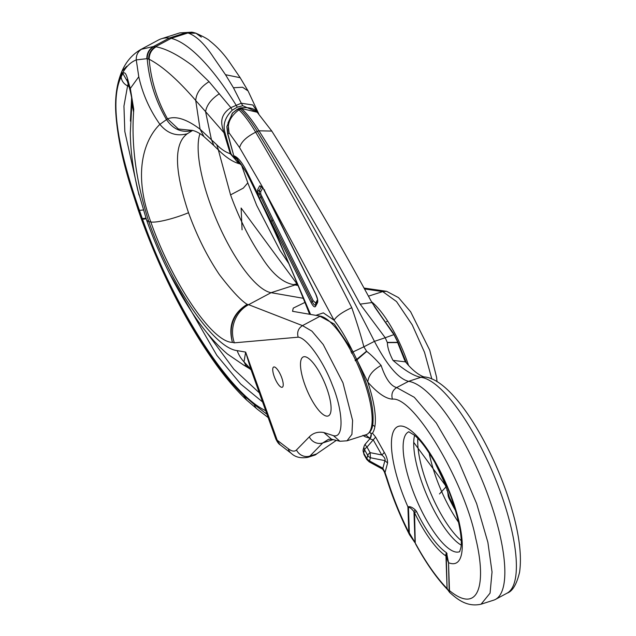 <?xml version="1.0" encoding="UTF-8"?>
<svg xmlns="http://www.w3.org/2000/svg" width="636" height="636" viewBox="0 0 636 636"><rect width="100%" height="100%" fill="white"/><g stroke="black" fill="none" stroke-linecap="round" stroke-linejoin="round"><path stroke-width="0.95" d="M237.785 162.546L230.963 153.825L230.304 153.737C225.724 152.274 221.193 149.269 216.709 144.714L200.062 129.188C186.571 119.099 175.735 115.649 167.546 118.853L159.898 124.338C167.34 133.496 176.466 136.629 187.278 133.759L187.286 133.759C171.179 145.541 177.364 179.153 188.518 212.726C196.914 235.908 207.209 256.562 219.42 274.665C231.671 290.62 240.925 300.518 247.158 304.342C232.927 313.27 228.014 325.95 232.426 342.383L234.358 342.828L298.165 337.183C307.013 337.644 324.145 362.782 332.238 384.764C342.573 409.21 344.815 438.84 333.423 435.644L323.804 432.52C317.968 431.518 313.143 432.957 309.319 436.845L296.487 449.962A10.987 10.407 44.4 0 0 309.915 456.068L316.664 453.897L336.205 440.454M230.963 153.825L225.017 132.765C222.64 124.847 225.041 117.326 232.22 110.211L237.268 107.166L242.785 105.727L256.833 111.896M242.785 105.727L241.267 103.223L236.218 105.353L230.86 107.635L232.22 110.211M237.268 107.166L236.218 105.353A168.429 50.22 67 0 0 202.995 60.762A168.429 50.22 67 0 0 171.211 38.343A91.544 27.292 67 0 0 169.367 38.017A193.161 57.59 67 0 0 161.377 38.78A193.161 57.59 67 0 0 158.475 40.004L141.009 49.385L153.475 46.515L156.106 46.81C166.298 48.781 178.541 55.157 192.835 65.937L209.061 81.678L230.86 107.635C217.353 116.571 222.401 126.842 223.92 132.67L230.304 153.737L238.921 163.579M225.017 132.765L223.92 132.67L205.571 111.626L211.391 139.515L213.895 145.549L203.973 136.621L200.062 129.188L195.721 100.496L205.571 111.626C206.74 104.956 211.343 98.985 219.388 93.715M142.233 48.773C138.052 51.246 136.064 54.958 136.271 59.903L138.775 76.749L130.324 88.436C127.796 81.05 126.333 69.968 122.851 73.506L121.142 76.877L121.071 75.97C124.942 67.742 130.006 62.392 136.271 59.903L146.821 58.687C146.837 53.241 149.055 49.187 153.475 46.515L169.367 38.017L186.38 32.555L191.953 32.166L179.718 32.905L186.38 32.555L188.407 33.112C196.484 36.093 204.824 44.123 213.418 57.208L225.494 74.706L233.444 87.752L241.267 103.223L252.826 104.988L258.717 113.82M225.494 74.706L240.17 77.703L248.064 90.924L258.733 113.836M213.895 145.549L218.561 150.136L216.709 144.714M191.674 130.277C194.735 130.642 200.229 133.258 203.989 136.629L203.973 136.621M146.821 58.687L149.15 59.259C162.442 66.152 177.961 79.898 195.721 100.496C196.278 93.094 200.73 86.822 209.061 81.678M192.589 130.459L187.278 133.759M138.775 76.749C142.567 93.866 149.603 109.734 159.898 124.338C145.572 138.155 131.771 170.782 150.811 221.972C170.893 279.665 211.319 342.248 232.426 342.383C228.626 326.141 233.531 313.461 247.158 304.342L247.158 304.342A92.49 27.579 -113 0 0 248.612 304.676L302.482 325.624C298.268 328.367 296.829 332.215 298.165 337.183M131.946 101.752L130.293 133.25C130.587 150.907 133.059 169.772 137.71 189.846L146.717 220.446L148.784 221.622C136.279 182.389 131.223 145.867 133.608 112.063L133.719 109.209L130.324 88.436L129.649 88.754C131.596 96.696 132.36 101.029 131.946 101.736L133.719 109.209M188.518 212.726C175.242 218.235 157.283 223.005 150.811 221.972L148.784 221.622C171.386 286.287 213.728 348.107 237.156 350.619L245.647 352.098L250.727 368.84L267.987 417.065L268.575 416.135L277.193 440.207L288.299 448.738C291.852 451.425 294.579 451.83 296.487 449.962M281.621 387.3A10.987 3.275 -113 0 0 282.273 387.245A10.987 3.275 -113 0 0 281.39 376.814A10.987 3.275 -113 0 0 274.339 366.956A10.987 3.275 -113 0 0 273.687 367.012A10.987 3.275 -113 0 0 274.569 377.442A10.987 3.275 -113 0 0 281.621 387.3M320.353 373.873A32.038 9.556 -113 0 0 303.277 356.923A32.038 9.556 -113 0 0 311.227 398.963A32.038 9.556 -113 0 0 328.303 415.912A32.038 9.556 -113 0 0 320.353 373.873M131.787 103.652L133.608 112.063M141.089 218.235L141.097 218.251A10.987 10.987 0 0 0 141.113 218.291C161.83 274.967 186.96 323.883 216.502 365.056C226.75 379.072 236.823 390.766 246.72 400.139L243.572 395.258C208.942 362.631 167.252 290.231 141.788 218.665L141.097 218.251L141.788 218.665L138.879 210.27L139.459 210.373C120.443 156.011 108.462 102.801 121.142 76.877C121.556 80.852 123.702 83.865 127.582 85.916L123.948 106.069L124.823 131.541L138.974 195.021M141.097 218.251L138.187 209.872L138.879 210.27C119.544 154.906 108.589 101.8 121.071 75.97L121.929 71.264C126.071 61.597 132.431 54.306 141.009 49.385M127.605 81.734L122.851 73.506M268.575 416.135L245.647 352.098L244.001 361.86L246.084 365.772L249.503 367.886L246.084 365.772M265.951 410.824C229.365 393.827 173.771 307.49 142.504 219.118L139.459 210.373L143.776 209.92M199.974 133.639A90.177 26.887 -113 0 0 240.464 264.465A90.177 26.887 -113 0 0 271.079 292.679L248.612 304.676A30.21 28.318 -80.1 0 0 234.358 342.828M243.055 364.706L250.918 369.389M304.922 302.41L293.252 308.11L292.544 311.298L320.274 316.124A64.117 19.12 -113 0 1 361.749 374.485A64.117 19.12 -113 0 1 366.082 434.706L346.986 440.82L339.894 441.257L333.423 435.644M303.269 298.292L271.079 292.679L295.072 284.968L298.053 285.492M218.339 149.905L230.566 194.886C239.096 218.331 249.399 238.985 261.468 256.825C271.962 273.536 282.678 282.797 293.617 284.634L297.338 283.751M275.833 438.967L280.15 444.818C278.743 444.015 277.304 442.068 275.833 438.967L267.987 417.065M297.561 284.3A30.21 28.318 99.9 0 0 295.072 284.968A92.49 27.579 -113 0 1 293.617 284.634L297.306 283.688M128.226 83.849L127.582 85.916L129.044 86.671M364.5 288.935L382.721 291.59L386.616 291.312L398.526 297.624L410.641 311.791L429.745 350.213L436.59 377.291L437.035 381.719M408.59 365.549A64.117 19.12 -113 0 0 371.48 301.726M237.156 350.619A32.953 30.886 99.9 0 0 244.001 361.86L250.862 369.222M126.747 66.295L121.929 71.264C116.714 83.547 114.711 97.944 115.911 114.472C117.501 136.358 122.732 161.361 131.588 189.472L138.179 209.848M316.664 453.897L316.235 454.287A51.723 15.423 67 0 1 314.661 455.153L307.943 457.308A51.079 15.232 -113 0 0 309.915 456.068L322.738 442.95L328.534 439.301L331.579 439.245L323.804 432.52M414.561 435.366A64.085 19.104 -113 0 0 414.211 437.035A64.085 19.104 -113 0 0 427.416 496.549A64.085 19.104 -113 0 0 461.084 545.044M417.852 438.49A64.085 19.104 -113 0 0 461.132 540.505M408.463 507.377C409.759 507.234 411.587 508.649 413.957 511.622L415.228 509.857C412.39 507.282 409.95 506.264 407.915 506.812L408.789 532.364C400.171 515.168 393.024 497.495 387.356 479.353L385.026 472.508L382.864 468.223L384.915 460.631L387.594 463.008C387.642 459.661 386.505 456.068 384.176 452.228A5.493 1.86 -29.5 0 1 381.751 454.947L373.229 439.858L375.661 437.139L372.45 433.156L371.305 433.577L369.532 432.289A63.616 18.969 -113 0 0 372.76 424.983L374.89 426.613C376.464 416.039 374.095 401.205 367.791 382.101C377.474 393.048 385.686 398.732 392.42 399.146C413.869 396.244 464.884 482.509 475.649 538.032C486.723 583.18 479.401 615.147 449.477 590.606A3.665 2.759 178 0 1 449.143 589.946L448.523 562.685A74.205 22.125 -113 0 0 461.696 553.248A74.205 22.125 -113 0 0 433.18 458.357A74.205 22.125 -113 0 0 391.999 436.479A74.205 22.125 -113 0 0 407.915 506.812L408.463 507.377L409.338 532.936A3.665 2.759 178 0 1 408.789 532.364L409.497 534.741C400.275 516.567 392.666 497.869 386.656 478.654L387.356 479.353M415.228 509.857L416.485 511.368A66.772 19.907 -113 0 0 446.567 552.756L448.523 562.685L449.477 590.606C449.716 592.887 449.676 593.086 449.366 591.194M446.846 490.3C447.426 490.364 447.871 492.232 448.165 495.881L448.714 497.694A66.772 19.907 -113 0 0 455.559 510.621M409.338 532.936L415.022 542.476L413.957 511.622L414.529 512.735L416.485 511.368M415.252 542.5L414.529 512.735A69.745 20.797 -113 0 0 445.955 555.967A3.665 3.196 -56.8 0 1 446.567 552.756M448.181 562.025L446.281 556.087L447.076 588.538L445.955 555.967L447.084 553.678M386.648 478.638L384.486 472.262L385.026 472.508L387.594 463.008M381.115 365.43C385.551 378.651 390.743 386.028 396.681 387.578L414.29 397.285L436.201 422.9L458.461 460.933L476.658 503.688L487.884 542.341L492.033 571.971L490.07 593.134L481.07 604.2L493.655 600.169A118.272 35.266 -113 0 0 495.436 599.422A118.272 35.266 -113 0 0 484.171 485.284A118.272 35.266 -113 0 0 408.566 381.338C398.573 378.881 387.197 365.557 374.437 341.357L363.864 346.811L366.718 351.398C370.772 354.483 375.566 359.165 381.115 365.43C372.815 370.096 368.371 375.653 367.791 382.101L356.931 359.849C369.254 387.189 374.532 408.892 372.76 424.983L371.853 424.57M365.247 444.143L369.81 438.856L373.229 439.858L366.996 447.068C365.255 445.184 364.778 444.174 365.549 444.039M371.329 433.561L370.271 438.196C371.114 437.012 371.432 435.541 371.217 433.768L371.305 433.577M384.478 472.246L384.486 472.262C383.381 470.004 382.451 468.812 381.68 468.66L382.864 468.223L369.532 460.949L370.398 457.745L384.915 460.631C385.551 459.081 384.494 457.189 381.751 454.947L370.144 452.649L366.996 447.068A5.493 1.86 150.5 0 0 364.571 449.787A5.493 4.897 15.1 0 1 364.094 446.305L364.094 446.305A5.493 5.493 0 0 1 365.239 444.151M439.945 471.586L447.18 490.022L449.517 497.694A3.665 0.58 154.1 0 0 448.714 497.694M448.165 495.881L449.088 496.724M405.514 361.876L393.008 360.389C404.766 370.518 414.076 376.154 420.929 377.291A9.158 8.61 -82.9 0 1 424.443 376.957L424.443 376.957C452.22 379.096 492.192 444.143 510.843 505.707C519.071 533.008 521.989 555.156 519.588 572.146C516.71 584.309 512.544 591.313 507.075 593.165L495.436 599.422M240.233 107.953L238.516 108.597L240.281 109.106L241.696 108.661C247.142 113.812 252.897 121.19 258.971 130.801L257.334 131.414A73.235 21.839 -113 0 0 240.281 109.106L238.969 109.821C244.264 115.029 249.829 122.486 255.68 132.201L257.334 131.414A1098.539 327.532 -113 0 1 374.437 341.357L385.225 337.748L387.372 342.629L397.691 342.558L397.341 341.81L404.615 360.111M409.497 534.741L415.586 543.613C425.874 562.399 436.368 577.377 447.076 588.538L447.76 589.818L447.394 588.737C448.165 590.454 448.754 590.86 449.143 589.946M507.075 593.165A117.072 34.908 67 0 0 495.834 479.965A117.072 34.908 67 0 0 420.929 377.291L408.566 381.338L396.681 387.578C392.468 390.313 391.045 394.169 392.42 399.146M366.718 351.398L356.931 359.849L356.701 359.38L366.551 351.207M355.214 360.421L356.693 359.38L356.915 359.857L355.421 360.858M371.003 433.235L371.217 433.768M370.979 433.49L369.532 432.289A3.665 3.474 -133.7 0 1 369.333 432.21M381.68 468.66L369.222 461.863L369.532 460.949A5.493 4.897 15.1 0 1 366.853 458.572L367.719 455.368A5.493 4.897 -164.9 0 0 370.398 457.745L370.144 452.649A5.493 1.86 -29.5 0 0 367.719 455.368L364.571 449.787L363.689 453.078L363.951 454.486L366.741 459.462L366.821 458.659L363.689 453.078L363.077 450.296L363.951 454.486M387.372 342.629C387.467 347.399 389.343 353.314 393.008 360.389M237.196 109.305L238.905 109.853C229.994 116.579 226.71 124.235 229.055 132.821L239.589 147.6C241.131 141.947 246.498 136.812 255.68 132.201C288.911 188.336 320.942 246.832 351.78 307.689C357.106 323.144 361.129 336.182 363.864 346.811L353.067 351.907L356.701 359.38L355.095 360.159M397.85 342.335L387.308 342.399M271.787 131.08L258.971 130.801C293.864 186.221 327.596 244.001 360.151 304.143L385.225 337.748L393.676 334.679L394.272 335.228M397.723 342.073L393.573 333.916M351.78 307.689C342.422 312.022 336.508 316.187 334.051 320.202C340.029 327.763 346.119 337.883 352.304 350.555L353.067 351.907L351.636 353.314M264.727 190.943L315.671 293.896C317.499 297.887 318.127 300.804 317.531 302.633A1.829 1.701 -151.9 0 1 317.523 301.138C316.99 299.914 319.105 303.245 315.647 294.047L262.501 187.032L334.051 320.202L323.334 312.864L315.869 315.361M350.937 352.002L352.304 350.555L334.313 324.098L319.423 315.981M364.094 446.305L363.251 449.429A5.493 4.897 15.1 0 0 363.251 449.429A5.493 4.897 15.1 0 0 363.728 452.904M365.676 434.833L369.898 438.355M369.452 437.703L370.335 438.061M363.148 449.898L363.251 449.421M371.925 302.553L360.151 304.143M239.923 108.152L257.183 112.238L271.763 131.04C306.218 185.72 339.6 242.88 371.909 302.521L392.961 333.312L375.192 307.745M238.691 108.454L232.673 112.842L228.03 122.859L229.055 132.821L227.934 134.045L227.609 133.759L226.853 126.62L227.934 134.045L233.714 155.51L235.892 160.24L238.818 163.452M310.551 314.43L270.992 221.519L311.068 302.521C313.055 306.234 314.526 307.554 315.488 306.465L315.488 304.946L317.531 301.114M365.684 435.342L364.277 435.278M240.281 107.945C249.042 106.943 254.678 108.382 257.19 112.246L257.31 112.365M238.905 109.853L237.308 109.201M237.156 109.328L232.323 113.224L226.853 126.62M246.227 172.356L246.339 170.639C242.435 163.11 238.77 158.388 235.352 156.464L234.056 155.804L241.696 165.4L235.892 160.24M239.589 147.6L262.501 187.032L259.711 185.807L261.205 186.857L259.17 190.673L259.281 193.901L260.744 194.052L273.17 219.81L272.081 220.66L259.281 193.901L257.819 193.749L259.575 198.392L270.992 221.519A1.829 0.421 153.7 0 1 272.081 220.66L312.165 301.663A1.829 0.421 153.7 0 0 311.068 302.521M241.807 165.352L235.352 156.464M241.76 108.645L239.963 108.136M264.663 189.933L264.139 189.727L264.663 189.933M261.746 186.507L261.205 186.857L262.7 187.914L260.673 191.722L259.17 190.673A1.829 1.701 -151.9 0 1 257.675 189.615L257.819 193.749L246.339 170.639M261.706 196.667L259.575 198.392M233.714 155.51L227.609 133.759M305.169 356.748A32.038 9.556 67 0 1 325.735 385.503A32.038 9.556 67 0 1 328.303 415.912A32.038 9.556 67 0 1 326.419 416.087A32.038 9.556 67 0 1 305.844 387.332A32.038 9.556 67 0 1 303.277 356.923A32.038 9.556 67 0 1 305.169 356.748M439.484 493.949L446.313 486.604L434.499 461.569M446.313 486.604L413.726 442.362M297.894 285.119L241.116 208.02L242.07 229.842M233.444 87.752L242.562 87.243L248.064 90.924M188.407 33.112L195.936 33.223L201.342 37.127M186.714 32.619L192.66 32.301L195.196 32.969L187.954 32.953L171.211 38.343L155.51 46.714C150.994 49.441 148.689 53.567 148.601 59.092M156.106 46.81C151.567 49.56 149.245 53.71 149.15 59.259C151.018 80.478 157.148 100.337 167.546 118.853L178.39 129.021L192.422 130.42M153.912 46.539C149.468 49.218 147.226 53.289 147.194 58.751C149.07 80.39 155.47 100.599 166.386 119.393C173.04 129.37 181.737 133.067 192.477 130.499M146.717 220.446C159 254.384 174.033 284.928 191.81 312.061C203.234 329.464 215.119 343.456 227.45 354.029L243.302 364.833A153.284 45.705 -113 0 0 243.302 364.833L243.302 364.833A153.284 45.705 -113 0 0 247.054 366.551A36.618 33.557 111.3 0 1 250.028 368.324M320.274 316.124L302.482 325.624L311.926 331.157L323.231 344.537L342.955 382.793L352.598 420.436L351.923 434.396L346.986 440.82M243.572 395.258L254.392 404.631L267.009 414.322M145.898 218.14A10.987 2.067 160.4 0 1 142.241 218.402M146.121 218.768A10.987 1.9 160.2 0 1 142.504 219.118M169.55 273.512L216.868 355.373L240.678 384.001L262.581 401.952M241.624 165.36L247.802 182.882L243.318 188.121L230.566 194.886M206.628 332.382L233.937 369.325L259.313 392.825M251.093 369.858L249.169 368.339M131.628 97.578L130.42 121.11M368.459 296.177L382.721 291.59L396.522 301.567L412.239 324.877L424.538 352.368L431.844 379.024M333.232 439.579L322.738 442.95A10.987 10.407 -135.6 0 1 309.319 436.845M254.392 404.631A10.987 9.278 127.5 0 0 257.357 409.25L246.72 400.139M280.15 444.818L291.264 453.357A10.987 9.278 -52.5 0 1 288.299 448.738M331.618 439.253L339.894 441.257M408.868 431.788A65.087 19.406 -113 0 0 403.622 440.533A65.087 19.406 -113 0 0 422.28 512.179A65.087 19.406 -113 0 0 459.709 551.627M458.596 522.339A65.087 19.406 67 0 1 429.157 452.943M372.45 433.156A66.192 19.732 -113 0 0 374.89 426.613M384.176 452.228L375.661 437.139M398.057 342.772L405.8 362.242M366.853 458.572L369.444 461.156M259.711 185.807L257.675 189.615M317.531 302.633L315.488 306.465M309.605 314.264L310.368 313.953M273.17 219.81L313.254 300.812L315.742 303.038L317.507 299.723M260.744 194.052L260.673 191.722M261.817 186.515L262.66 187.469M315.742 303.038L315.615 304.747C314.86 305.606 313.715 304.572 312.165 301.663L313.254 300.812M195.196 32.969L195.936 33.223C203.496 36.618 208.107 39.186 209.761 40.919C217.568 47.016 224.572 54.704 230.781 63.982L240.17 77.703M129.649 88.754L126.842 79.595M250.958 369.5L243.047 364.706M247.802 182.882L256.705 205.42L279.904 250.242L288.863 263.654M364.031 288.068L386.616 291.312M268.169 417.558L257.357 409.25M250.974 369.413L249.503 367.886M291.264 453.357C295.295 457.22 300.852 458.532 307.943 457.308M218.561 150.136C226.138 157.545 233.118 162.093 239.51 163.778M179.718 32.905L161.377 38.78M408.662 431.741L414.147 435.024C420.587 439.929 428.64 451.067 438.315 468.446C454.295 497.296 463.851 537.007 460.726 548.272L459.59 551.81M481.07 604.2C466.379 607.46 456.584 598.492 449.636 592.418L447.752 589.803M369.81 438.856L370.271 438.196M449.517 497.694L454.645 507.592M405.482 361.836C418.154 377.498 427.106 377.474 424.443 376.957M447.784 589.866L447.672 589.731C436.709 578.307 426.017 563.059 415.594 544.003M404.599 360.071L405.506 361.868M374.183 306.274L393.573 333.542L398.152 342.573L406.539 363.164M369.222 461.863L366.741 459.47M362.981 435.318C366.074 437.592 365.159 436.463 369.882 438.347L370.12 438.45M309.509 314.025C290.008 264.282 268.909 217.051 246.212 172.332L241.569 165.106M386.481 321.625L387.706 321.108"/></g></svg>
